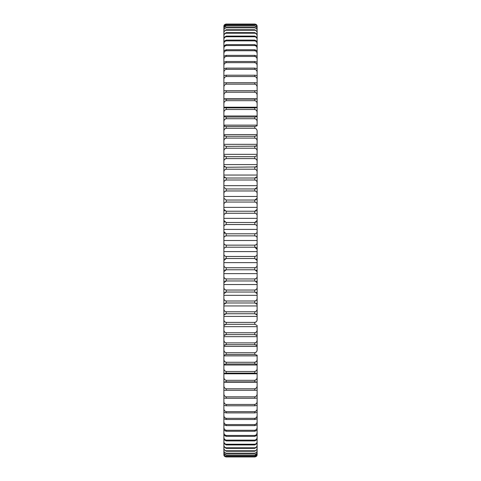 <?xml version="1.0" encoding="UTF-8"?>
<svg xmlns="http://www.w3.org/2000/svg" width="481" height="481" viewBox="0 0 481 481"><rect width="100%" height="100%" fill="white"/><g stroke="black" fill="none" stroke-linecap="round" stroke-linejoin="round"><path stroke-width="0.72" d="M223.875 391.275L223.875 447.979C223.851 449.488 224.621 450.426 226.196 450.775L254.804 450.775C256.373 450.432 257.143 449.501 257.125 447.979L257.125 445.093M226.196 455.008L223.875 453.246L223.875 452.399C223.851 453.811 224.621 454.683 226.196 455.008L254.804 455.008C256.373 454.689 257.143 453.817 257.125 452.399L257.125 449.705M223.875 449.705L223.875 452.399M226.196 453.186L226.196 453.559L223.875 451.659L223.875 450.475C223.851 451.942 224.621 452.843 226.196 453.186L254.804 453.186C256.373 452.849 257.143 451.948 257.125 450.475L257.125 447.685M223.875 447.685L223.875 450.475M226.196 450.775L226.196 451.256L223.875 449.494L223.875 447.979M226.196 447.787L226.196 448.376L223.875 446.759L223.875 444.913C223.851 446.47 224.621 447.426 226.196 447.787L254.804 447.787C256.373 447.438 257.143 446.476 257.125 444.913L257.125 382.052L254.804 381.884L254.804 380.321C256.373 379.93 257.143 378.86 257.125 377.11L257.125 373.448L254.804 373.112L254.804 371.482C256.373 371.085 257.143 370.027 257.125 368.29L257.125 364.478L254.804 363.973L254.804 362.277C256.373 361.892 257.143 360.84 257.125 359.121L257.125 355.17L254.804 354.497L254.804 352.741C256.373 352.363 257.143 351.322 257.125 349.627L257.125 345.544L254.804 344.709L254.804 342.899C256.373 342.52 257.143 341.498 257.125 339.827L257.125 335.63L254.804 334.632L254.804 332.774C256.373 332.407 257.143 331.403 257.125 329.762L257.125 325.457L254.804 324.302L254.804 322.402C256.373 322.036 257.143 321.055 257.125 319.45L257.125 315.049L254.804 313.738L254.804 311.796C256.373 311.447 257.143 310.485 257.125 308.922L257.125 304.443L254.804 302.976L254.804 301.004C256.373 300.661 257.143 299.729 257.125 298.208L257.125 293.657L254.804 292.039L254.804 290.043C256.373 289.706 257.143 288.804 257.125 287.331L257.125 282.726L254.804 280.964L254.804 278.944C256.373 278.619 257.143 277.753 257.125 276.328L257.125 271.675L254.804 269.781L254.804 267.737C256.373 267.43 257.143 266.594 257.125 265.229L257.125 260.546L254.804 258.513L254.804 256.463C256.373 256.169 257.143 255.369 257.125 254.064L257.125 249.356L254.804 247.198C256.373 247.462 257.143 248.178 257.125 249.356L257.125 319.45M226.196 444.234L226.196 444.925L223.875 443.458L223.875 441.287C223.851 442.881 224.621 443.867 226.196 444.234L254.804 444.234C256.373 443.873 257.143 442.893 257.125 441.287L257.125 438.245M226.196 440.121L226.196 440.909L223.875 439.598L223.875 437.109C223.851 438.738 224.621 439.742 226.196 440.121L254.804 440.121C256.373 439.754 257.143 438.75 257.125 437.109L257.125 434M226.196 435.467L226.196 436.351L223.875 435.191L223.875 432.395C223.851 434.054 224.621 435.077 226.196 435.467L254.804 435.467C256.373 435.089 257.143 434.066 257.125 432.395L257.125 429.226M226.196 430.273L226.196 431.253L223.875 430.254L223.875 427.152C223.851 428.842 224.621 429.876 226.196 430.273L254.804 430.273C256.373 429.888 257.143 428.848 257.125 427.152L257.125 423.935M226.196 424.555L226.196 425.631L223.875 424.795L223.875 421.398C223.851 423.106 224.621 424.158 226.196 424.555L254.804 424.555C256.373 424.17 257.143 423.118 257.125 421.398L257.125 418.139M226.196 418.338L226.196 419.504L223.875 418.831L223.875 415.151C223.851 416.877 224.621 417.935 226.196 418.338L254.804 418.338C256.373 417.947 257.143 416.883 257.125 415.151L257.125 411.856M223.875 411.856L223.875 415.151M226.196 411.634L226.196 412.884L223.875 412.379L223.875 408.423C223.851 410.161 224.621 411.231 226.196 411.634L254.804 411.634C256.373 411.237 257.143 410.167 257.125 408.423L257.125 405.11M223.875 405.11L223.875 408.423M226.196 404.461L226.196 405.796L223.875 405.459L223.875 401.232C223.851 402.976 224.621 404.052 226.196 404.461L254.804 404.461C256.373 404.064 257.143 402.988 257.125 401.232L257.125 397.907M223.875 397.907L223.875 401.232M226.196 396.831L226.196 398.25L223.875 398.082L223.875 393.602C223.851 395.352 224.627 396.428 226.196 396.831L254.804 396.831C256.373 396.44 257.143 395.364 257.125 393.602L257.125 390.271L254.804 390.271L257.125 390.271L257.125 382.227L223.875 382.227L223.875 385.558C223.851 387.301 224.621 388.377 226.196 388.78L254.804 388.78C256.373 388.383 257.143 387.313 257.125 385.558M223.875 385.558L223.875 390.271L226.196 390.271L223.875 390.271L223.875 393.602M224.729 381.926L226.196 381.884L223.875 382.227M223.875 382.052L223.875 377.11C223.851 378.848 224.621 379.918 226.196 380.321L254.804 380.321L256.271 379.605M224.729 373.184L226.196 373.112L223.875 373.448L223.875 377.11M223.875 373.448L223.875 368.29C223.851 370.015 224.621 371.079 226.196 371.482L254.804 371.482L256.271 370.767M223.875 364.478L223.875 359.121C223.851 360.828 224.621 361.88 226.196 362.277L226.196 363.973L223.875 364.478L223.875 368.29M223.875 355.17L223.875 349.627C223.851 351.31 224.621 352.351 226.196 352.741L226.196 354.497L223.875 355.17L223.875 359.121M224.729 344.895L226.196 344.709L223.875 345.544L223.875 349.627M223.875 345.544L223.875 339.827C223.851 341.492 224.621 342.514 226.196 342.899L254.804 342.899L256.271 342.213M224.729 334.854L226.196 334.632L223.875 335.63L223.875 339.827M223.875 335.63L223.875 329.762C223.851 331.391 224.621 332.395 226.196 332.774L254.804 332.774L256.271 332.1M224.729 324.561L226.196 324.302L223.875 325.457L223.875 329.762M223.875 325.457L223.875 319.45C223.851 321.043 224.621 322.029 226.196 322.402L254.804 322.402L256.271 321.741M224.729 314.033L226.196 313.738L223.875 315.049L223.875 308.922L223.875 319.45M224.729 303.301L226.196 302.976L223.875 304.443L223.875 308.922C223.851 310.479 224.621 311.435 226.196 311.796L254.804 311.796L256.271 311.159M223.875 304.443L223.875 298.208C223.851 299.717 224.621 300.649 226.196 301.004L254.804 301.004L256.271 300.378M224.729 292.4L226.196 292.039L223.875 293.657L223.875 298.208M223.875 293.657L223.875 287.331C223.851 288.798 224.621 289.7 226.196 290.043L254.804 290.043L256.271 289.436M224.729 281.355L226.196 280.964L223.875 282.726L223.875 287.331M223.875 282.726L223.875 276.328C223.851 277.741 224.621 278.613 226.196 278.944L254.804 278.944L256.271 278.361M224.729 270.202L226.196 269.781L223.875 271.675L223.875 276.328M223.875 271.675L223.875 265.229C223.851 266.588 224.621 267.424 226.196 267.737L254.804 267.737L256.271 267.177M224.729 258.964L226.196 258.513L223.875 260.546L223.875 265.229M223.875 260.546L223.875 254.064C223.851 255.357 224.621 256.157 226.196 256.463L254.804 256.463L256.271 255.928M224.729 247.679L226.196 247.198C224.627 247.462 223.857 248.178 223.875 249.356L223.875 254.064M223.875 249.356L223.875 242.857C223.851 244.089 224.621 244.853 226.196 245.142L254.804 245.142C256.373 244.859 257.143 244.095 257.125 242.857L257.125 238.143C257.149 236.911 256.379 236.147 254.804 235.858L254.804 233.802C256.373 233.538 257.143 232.822 257.125 231.644L257.125 226.936C257.149 225.643 256.379 224.843 254.804 224.537L254.804 222.487L257.125 220.454L257.125 215.771C257.149 214.412 256.379 213.576 254.804 213.263L254.804 211.219L257.125 209.325L257.125 204.672C257.149 203.259 256.379 202.387 254.804 202.056L254.804 200.036L257.125 198.274L257.125 193.669C257.149 192.202 256.379 191.3 254.804 190.957C256.373 191.294 257.143 192.196 257.125 193.669L257.125 240.5L223.875 240.5L223.875 242.857M224.729 236.369L226.196 235.858C224.627 236.141 223.857 236.905 223.875 238.143L223.875 240.5M223.875 238.143L223.875 231.644L226.196 233.802L254.804 233.802L256.271 233.321M224.729 225.072L226.196 224.537C224.627 224.831 223.857 225.631 223.875 226.936L223.875 231.644M223.875 226.936L223.875 220.454L226.196 222.487L254.804 222.487L256.271 222.036M224.729 213.823L226.196 213.263C224.627 213.57 223.857 214.406 223.875 215.771L223.875 220.454M223.875 215.771L223.875 209.325L226.196 211.219L254.804 211.219L256.271 210.798M224.729 202.639L226.196 202.056C224.627 202.381 223.857 203.247 223.875 204.672L223.875 209.325M223.875 204.672L223.875 198.274L226.196 200.036L254.804 200.036L256.271 199.645M224.729 191.564L226.196 190.957C224.627 191.294 223.857 192.196 223.875 193.669L223.875 198.274M223.875 193.669L223.875 187.343L226.196 188.961L254.804 188.961L257.125 187.343L257.125 182.792C257.149 181.283 256.379 180.351 254.804 179.996L254.804 178.024L257.125 176.557L257.125 172.078C257.149 170.521 256.379 169.565 254.804 169.204L254.804 167.262L257.125 165.951L257.125 161.55C257.149 159.957 256.379 158.97 254.804 158.598C256.373 158.964 257.143 159.945 257.125 161.55L257.125 151.238C257.149 149.609 256.379 148.605 254.804 148.226L254.804 146.368L257.125 145.37L257.125 141.173C257.149 139.508 256.379 138.486 254.804 138.101L254.804 136.291L257.125 135.456L257.125 131.373C257.149 129.69 256.379 128.649 254.804 128.259L254.804 126.503L257.125 125.83L257.125 121.879C257.149 120.172 256.379 119.12 254.804 118.723C256.373 119.108 257.143 120.16 257.125 121.879L257.125 112.71C257.149 110.985 256.379 109.921 254.804 109.518L254.804 107.888L257.125 107.552L257.125 103.89C257.149 102.152 256.379 101.082 254.804 100.679L254.804 99.116L257.125 98.948L257.125 95.442C257.149 93.699 256.379 92.623 254.804 92.22L254.804 90.729L257.125 90.729L257.125 87.398C257.149 85.648 256.379 84.572 254.804 84.169L254.804 82.75L257.125 82.918L257.125 87.398M224.729 180.622L226.196 179.996C224.627 180.339 223.857 181.271 223.875 182.792L223.875 187.343M223.875 182.792L223.875 176.557L226.196 178.024L254.804 178.024L256.271 177.699M224.729 169.841L226.196 169.204C224.627 169.552 223.857 170.514 223.875 172.078L223.875 176.557M223.875 172.078L223.875 165.951L226.196 167.262L256.271 166.967M224.729 159.259L226.196 158.598C224.627 158.964 223.857 159.945 223.875 161.55L223.875 165.951M223.875 161.55L223.875 155.543L226.196 156.698L254.804 156.698L257.125 155.543L257.125 193.669M224.729 148.9L226.196 148.226C224.627 148.593 223.857 149.597 223.875 151.238L223.875 155.543M223.875 151.238L223.875 145.37L226.196 146.368L256.271 146.146M224.729 138.787L226.196 138.101C224.627 138.48 223.857 139.502 223.875 141.173L223.875 145.37M223.875 141.173L223.875 135.456L226.196 136.291L254.804 136.291M223.875 131.373L223.875 125.83L226.196 126.503L226.196 128.259C224.627 128.637 223.857 129.678 223.875 131.373L223.875 135.456M223.875 121.879L223.875 116.522L226.196 117.027L226.196 118.723C224.627 119.108 223.857 120.16 223.875 121.879L223.875 125.83M223.875 112.71L223.875 107.552L226.196 107.888L226.196 109.518C224.627 109.915 223.857 110.973 223.875 112.71L223.875 116.522M223.875 103.89L223.875 98.948L226.196 99.116L226.196 100.679C224.627 101.07 223.857 102.14 223.875 103.89L223.875 107.552M223.875 95.442L223.875 90.729L226.196 90.729L226.196 92.22C224.627 92.617 223.857 93.687 223.875 95.442L223.875 98.948L225.162 99.098M223.875 87.398L223.875 82.918L226.196 82.75L226.196 84.169C224.627 84.578 223.857 85.654 223.875 87.398L223.875 90.729L257.125 90.729L257.125 95.442M223.875 79.768L223.875 75.541L226.196 75.204L226.196 76.539C224.627 76.936 223.857 78.012 223.875 79.768L223.875 83.093M223.875 72.577L223.875 68.621L226.196 68.116L226.196 69.366C224.627 69.763 223.857 70.833 223.875 72.577L223.875 75.89M223.875 65.849L223.875 62.169L226.196 61.496L226.196 62.662C224.627 63.053 223.857 64.117 223.875 65.849L223.875 69.144M223.875 53.848L223.875 50.745L226.196 49.747L226.196 50.727C224.627 51.112 223.857 52.152 223.875 53.848L223.875 62.861M226.196 55.369L226.196 56.445C224.627 56.83 223.857 57.882 223.875 59.602L223.875 56.205L226.196 55.369L254.804 55.369L257.125 56.205L257.125 59.602C257.149 57.894 256.379 56.842 254.804 56.445L254.804 55.369M223.875 48.605L223.875 45.809L226.196 44.649L226.196 45.533C224.627 45.911 223.857 46.934 223.875 48.605L223.875 51.774M223.875 43.891L223.875 41.402L226.196 40.091L226.196 40.879C224.627 41.246 223.857 42.25 223.875 43.891L223.875 47M223.875 39.713L223.875 37.542L226.196 36.075L226.196 36.766C224.627 37.127 223.857 38.107 223.875 39.713L223.875 42.755M223.875 36.087L223.875 34.241L226.196 32.624L226.196 33.213C224.627 33.562 223.857 34.524 223.875 36.087L223.875 39.057M223.875 33.021L223.875 31.505L226.196 29.744L226.196 30.225C224.627 30.568 223.857 31.499 223.875 33.021L223.875 35.907M223.875 30.525L223.875 29.341L226.196 27.441L226.196 27.814C224.627 28.151 223.857 29.052 223.875 30.525L223.875 33.315M223.875 28.601L223.875 27.754L226.196 25.992C224.627 26.311 223.857 27.183 223.875 28.601L223.875 31.295M223.875 27.261L223.875 26.75L226.196 24.753C224.627 25.06 223.857 25.896 223.875 27.261L223.875 29.852M223.875 26.503L223.875 26.335C223.851 25.096 224.621 24.339 226.196 24.05L226.196 24.104C224.627 24.399 223.857 25.198 223.875 26.503L223.875 28.98M257.125 28.98L257.125 26.503C257.149 25.204 256.379 24.405 254.804 24.104L254.804 24.05C256.373 24.333 257.143 25.09 257.125 26.335C257.149 25.096 256.379 24.339 254.804 24.05L226.196 24.05C224.627 24.333 223.857 25.09 223.875 26.335L223.875 28.692M223.875 452.02L223.875 454.497C223.851 455.796 224.621 456.595 226.196 456.896L254.804 456.896C256.373 456.601 257.143 455.802 257.125 454.497L257.125 452.02M226.196 456.247L226.196 456.409C224.627 456.144 223.857 455.423 223.875 454.25L223.875 453.739C223.851 455.098 224.621 455.934 226.196 456.247L254.804 456.247C256.373 455.94 257.143 455.104 257.125 453.739L257.125 451.148M223.875 451.148L223.875 453.739M223.875 81.319L223.875 70.22M257.125 452.399L257.125 453.246L254.804 455.008M226.196 455.279L254.804 455.279M257.125 450.475L257.125 451.659L254.804 453.559L254.804 453.186M226.196 453.559L254.804 453.559M257.125 447.979L257.125 449.494L254.804 451.256L254.804 450.775M226.196 451.256L254.804 451.256M257.125 444.913L257.125 446.759L254.804 448.376L254.804 447.787M226.196 448.376L254.804 448.376M257.125 441.287L257.125 443.458L254.804 444.925L254.804 444.234M226.196 444.925L254.804 444.925M257.125 437.109L257.125 439.598L254.804 440.909L254.804 440.121M226.196 440.909L254.804 440.909M256.788 434L257.125 432.395L257.125 435.191L254.804 436.351L254.804 435.467M226.196 436.351L254.804 436.351M257.125 427.152L257.125 430.254L254.804 431.253L254.804 430.273M226.196 431.253L254.804 431.253M257.125 421.398L257.125 424.795L254.804 425.631L254.804 424.555M226.196 425.631L254.804 425.631M257.125 415.151L257.125 418.831L254.804 419.504L254.804 418.338M226.196 419.504L254.804 419.504M257.125 408.423L257.125 412.379L254.804 412.884L254.804 411.634L256.271 410.918M226.196 412.884L254.804 412.884M257.125 401.232L257.125 405.459L254.804 405.796L254.804 404.461L256.271 403.739M226.196 405.796L254.804 405.796M257.125 393.602L257.125 398.082L254.804 398.25L254.804 396.831M226.196 398.25L254.804 398.25M226.196 388.78L226.196 390.271L254.804 390.271L254.804 388.78L256.271 388.059M226.196 380.321L226.196 381.884L254.804 381.884M223.875 373.797L257.125 373.797L257.125 382.052L257.125 377.11M226.196 371.482L226.196 373.112L254.804 373.112M223.875 365.001L257.125 365.001L257.125 373.448L257.125 368.29M226.196 363.973L254.804 363.973M223.875 355.862L257.125 355.862L257.125 364.478L257.125 359.121M226.196 362.277L254.804 362.277L256.271 361.574M226.196 354.497L254.804 354.497M223.875 346.404L257.125 346.404M226.196 352.741L254.804 352.741L256.271 352.044M226.196 342.899L226.196 344.709L254.804 344.709M223.875 336.658L257.125 336.658M226.196 332.774L226.196 334.632L254.804 334.632M223.875 326.653L257.125 326.653L257.125 349.627M226.196 322.402L226.196 324.302L254.804 324.302M223.875 316.408L257.125 316.408M226.196 311.796L226.196 313.738L254.804 313.738M223.875 305.952L257.125 305.952M226.196 301.004L226.196 302.976L254.804 302.976M223.875 295.322L257.125 295.322M226.196 290.043L226.196 292.039L254.804 292.039M223.875 284.536L257.125 284.536M226.196 278.944L226.196 280.964L254.804 280.964M223.875 273.635L257.125 273.635M226.196 267.737L226.196 269.781L254.804 269.781M223.875 262.638L257.125 262.638M226.196 256.463L226.196 258.513L254.804 258.513M223.875 251.587L257.125 251.587M226.196 245.142L226.196 247.198L254.804 247.198L254.804 245.142L256.271 244.631M226.196 233.802L226.196 235.858L254.804 235.858M223.875 229.413L257.125 229.413M226.196 222.487L226.196 224.537L254.804 224.537M223.875 218.362L257.125 218.362M226.196 211.219L226.196 213.263L254.804 213.263M223.875 207.365L257.125 207.365M226.196 200.036L226.196 202.056L254.804 202.056M223.875 196.464L257.125 196.464M226.196 188.961L226.196 190.957L254.804 190.957L254.804 188.961L256.271 188.6M223.875 185.678L257.125 185.678M226.196 178.024L226.196 179.996L254.804 179.996M223.875 175.048L257.125 175.048M226.196 167.262L226.196 169.204L254.804 169.204M223.875 164.592L257.125 164.592M226.196 156.698L226.196 158.598L254.804 158.598L254.804 156.698M223.875 154.347L257.125 154.347L257.125 131.373M226.196 146.368L226.196 148.226L254.804 148.226M223.875 144.342L257.125 144.342M226.196 136.291L226.196 138.101L254.804 138.101M223.875 134.596L257.125 134.596M226.196 128.259L254.804 128.259M223.875 125.138L257.125 125.138L257.125 116.522L254.804 117.027L226.196 117.027M226.196 126.503L254.804 126.503M226.196 118.723L254.804 118.723L254.804 117.027M223.875 115.999L257.125 115.999L257.125 107.552L257.125 112.71M226.196 109.518L254.804 109.518M223.875 107.203L257.125 107.203L257.125 98.948L257.125 103.89M226.196 107.888L254.804 107.888M226.196 100.679L254.804 100.679M223.875 98.773L257.125 98.773L257.125 36.087C257.149 34.53 256.379 33.574 254.804 33.213L254.804 32.624L257.125 34.241L257.125 36.087L257.125 33.021C257.149 31.512 256.379 30.574 254.804 30.225L254.804 29.744L257.125 31.505L257.125 33.021M226.196 99.116L254.804 99.116M226.196 92.22L254.804 92.22M226.196 84.169L254.804 84.169M226.196 82.75L254.804 82.75M257.125 79.768C257.149 78.024 256.379 76.948 254.804 76.539L254.804 75.204L257.125 75.541L257.125 83.093M226.196 76.539L254.804 76.539M226.196 75.204L254.804 75.204M257.125 72.577C257.149 70.839 256.379 69.769 254.804 69.366L254.804 68.116L257.125 68.621L257.125 75.89M226.196 69.366L254.804 69.366M226.196 68.116L254.804 68.116M257.125 65.849C257.149 64.123 256.379 63.065 254.804 62.662L254.804 61.496L257.125 62.169L257.125 69.144M226.196 62.662L254.804 62.662M226.196 61.496L254.804 61.496M226.196 56.445L254.804 56.445M257.125 62.861L257.125 59.602M257.125 53.848C257.149 52.158 256.379 51.124 254.804 50.727L254.804 49.747L257.125 50.745L257.125 57.065M226.196 50.727L254.804 50.727M226.196 49.747L254.804 49.747M257.125 48.605C257.149 46.946 256.379 45.923 254.804 45.533L254.804 44.649L257.125 45.809L257.125 51.774M226.196 45.533L254.804 45.533M226.196 44.649L254.804 44.649M257.125 43.891C257.149 42.262 256.379 41.258 254.804 40.879L254.804 40.091L257.125 41.402L257.125 47M226.196 40.879L254.804 40.879M226.196 40.091L254.804 40.091M257.125 39.713C257.149 38.119 256.379 37.133 254.804 36.766L254.804 36.075L257.125 37.542L257.125 42.755M226.196 36.766L254.804 36.766M226.196 36.075L254.804 36.075M226.196 33.213L254.804 33.213M226.196 32.624L254.804 32.624M226.196 30.225L254.804 30.225M226.196 29.744L254.804 29.744M257.125 30.525C257.149 29.058 256.379 28.157 254.804 27.814L254.804 27.441L257.125 29.341L257.125 33.315M226.196 27.814L254.804 27.814M226.196 27.441L254.804 27.441M257.125 28.601C257.149 27.189 256.379 26.317 254.804 25.992L257.125 27.754L257.125 31.295M226.196 25.992L254.804 25.992M226.196 25.721L254.804 25.721M257.125 27.261C257.149 25.902 256.379 25.066 254.804 24.753L254.804 24.591C256.373 24.856 257.143 25.577 257.125 26.75L257.125 29.852M226.196 24.753L254.804 24.753M226.196 24.591L254.804 24.591M226.196 24.104L254.804 24.104M257.125 28.692L257.125 26.503M256.271 57.149L256.577 57.558M256.271 63.372L256.577 63.787M256.271 70.082L256.577 70.503M256.271 77.261L256.577 77.681M256.271 92.941L256.577 93.356M256.271 101.395L256.577 101.81M224.729 107.816L224.423 107.768M256.271 110.233L256.577 110.648M224.729 126.353L224.423 126.269M256.271 128.956L256.577 129.359M224.729 136.105L224.423 135.997M256.271 138.787L256.577 139.183M256.271 148.9L256.577 149.284M224.729 156.439L224.423 156.289M224.729 166.967L224.423 166.799M256.271 169.841L256.577 170.214M224.729 177.699L224.423 177.507M256.271 180.622L256.577 180.982M256.271 202.639L256.577 202.982M224.729 210.798L224.423 210.552M256.271 213.823L256.577 214.147M224.729 222.036L224.423 221.771M256.271 225.072L256.577 225.385M224.729 233.321L224.423 233.044M256.271 236.369L256.577 236.664M224.729 244.631L224.423 244.336M224.729 255.928L224.423 255.615M256.271 258.964L256.577 259.229M224.729 267.177L224.423 266.853M256.271 270.202L256.577 270.448M224.729 278.361L224.423 278.018M256.271 281.355L256.577 281.583M224.729 289.436L224.423 289.087M256.271 292.4L256.577 292.61M224.729 300.378L224.423 300.018M256.271 303.301L256.577 303.493M224.729 311.159L224.423 310.786M256.271 314.033L256.577 314.201M224.729 332.1L224.423 331.716M256.271 334.854L256.577 334.986M256.271 344.895L256.577 345.003M224.729 352.044L224.423 351.641M224.729 361.574L224.423 361.165M224.729 388.059L224.423 387.644M224.729 403.739L224.423 403.318M224.729 410.918L224.423 410.497M256.271 417.628L255.615 418.139M224.729 417.628L224.423 417.213M224.729 423.851L224.423 423.442M257.125 453.739L257.125 454.25L254.804 456.247M226.196 456.409L254.804 456.409M226.196 456.896L226.196 456.95C224.627 456.667 223.857 455.91 223.875 454.665C223.851 455.904 224.621 456.661 226.196 456.95L254.804 456.95C256.373 456.667 257.143 455.91 257.125 454.665L257.125 452.308M257.125 454.497L257.125 454.665C257.149 455.904 256.379 456.661 254.804 456.95L254.804 456.896M226.196 456.95L254.804 456.95M257.125 249.356L257.125 240.5"/></g></svg>
